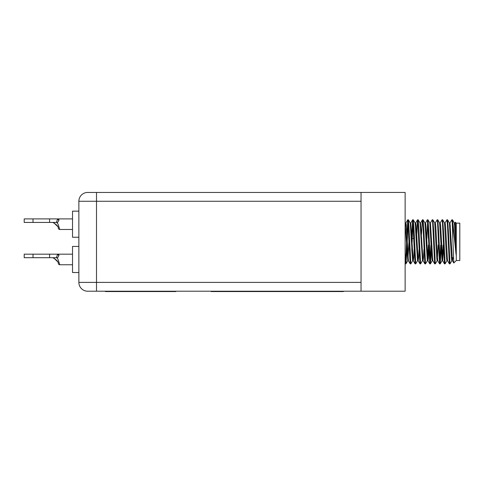 <?xml version="1.0" encoding="UTF-8"?>
<svg xmlns="http://www.w3.org/2000/svg" width="484" height="484" viewBox="0 0 484 484"><rect width="100%" height="100%" fill="white"/><g stroke="black" fill="none" stroke-linecap="round" stroke-linejoin="round"><path stroke-width="0.73" d="M52.883 222.428L53.294 222.701L52.883 222.428M56.404 222.428L49.598 222.428L49.598 218.901L57.626 218.901A1.5 1.101 -150.6 0 0 58.994 220.069L57.687 222.428L56.404 222.428L57.626 218.901L58.413 218.901L58.994 220.069L57.687 222.428L56.852 222.428L58.08 224.195L59.78 229.483L72.521 229.483M78.868 237.245L72.521 237.245L72.521 211.145L78.868 211.145M52.883 257.7L53.294 257.972L52.883 257.7M56.404 257.7L49.598 257.7L49.598 254.173L57.626 254.173A1.5 1.101 -150.6 0 0 58.994 255.34L57.687 257.7L56.404 257.7L57.626 254.173L58.413 254.173L58.994 255.34L57.687 257.7L56.852 257.7L58.08 259.466L59.78 264.754L72.521 264.754M78.868 272.516L72.521 272.516L72.521 246.41L78.868 246.41M417.855 259.212L417.595 260.646L417.855 259.212L417.595 260.646L415.75 263.834L415.06 263.834L412.646 219.784L413.753 238.564L412.186 238.564L412.186 241.831M452.921 237.995L452.921 223.632L456.103 254.911L456.103 241.322L455.341 222.204L456.273 223.136L456.273 260.519L453.786 263.006L452.25 222.737L451.838 219.784L449.957 223.009L449.696 224.443M455.341 222.204L456.273 223.136L455.341 222.204L454.851 223.009M456.273 223.136L459.8 223.136L459.8 260.519L456.273 260.519L453.786 263.006M451.887 260.646L450.041 263.834L449.352 263.834L447.349 222.737L446.938 219.784L445.056 223.009M449.388 263.871L450.005 263.871L448.372 230.808L447.597 219.821L446.938 219.784L447.555 219.784M412.695 260.646L410.856 263.834L410.16 263.834L407.752 219.784L405.61 262.147M408.054 221.509L406.729 252.848L405.955 263.834L405.302 263.871L405.132 263.296L405.259 263.834M405.913 263.871L405.132 253.707M412.955 221.509L411.757 249.454L412.646 260.688L410.25 223.009L411.424 241.831L412.61 219.821L410.765 223.009L410.505 224.443M410.202 263.871L410.813 263.871L409.18 230.808L408.405 219.821L407.752 219.784L408.363 219.784M415.714 263.871L415.097 263.871L415.714 263.871L414.08 230.808L413.3 219.821L412.61 219.821M422.756 259.212L422.496 260.646L422.756 259.212L422.496 260.646L420.65 263.834L419.955 263.834L417.547 219.784L416.446 238.564M419.997 263.871L420.608 263.871L418.975 230.808L418.2 219.821L417.547 219.784L418.158 219.784M425.551 263.834L427.396 260.646L425.551 263.834L424.855 263.834L422.853 222.737L422.405 219.821L421.504 234.202M424.898 263.871L425.509 263.871L423.875 230.808L423.101 219.821L422.447 219.784L423.058 219.784M430.899 245.092L430.101 262.147L429.302 245.092L430.101 262.147L430.899 245.092L430.101 262.147M431.51 245.092L430.445 263.834L429.756 263.834L427.753 222.737L427.348 219.784L425.46 223.009M429.792 263.871L430.409 263.871L428.776 230.808L428.001 219.821L427.348 219.784L427.959 219.784M437.191 260.646L435.346 263.834L434.65 263.834L432.654 222.737L432.242 219.784L430.409 222.967L429.792 222.967M434.692 263.871L435.304 263.871L433.676 230.808L432.896 219.821L432.242 219.784L432.859 219.784M440.694 245.092L439.902 262.147M441.311 245.092L440.246 263.834L439.551 263.834L437.554 222.737L437.143 219.784L435.255 223.009M439.593 263.871L440.204 263.871L438.571 230.808L437.796 219.821L437.143 219.784L437.754 219.784M446.986 260.646L445.147 263.834L446.986 260.646L445.147 263.834L444.451 263.834L442.449 222.737L442.043 219.784L440.156 223.009L439.902 224.443L439.641 223.009L439.902 224.443M444.494 263.871L445.105 263.871L443.471 230.808L442.697 219.821L442.043 219.784L442.654 219.784M427.65 221.509L426.852 238.564M408.974 241.831L407.8 260.646L408.974 241.831L407.8 260.646L405.955 263.834L407.141 241.831L405.955 263.834L407.8 260.646L405.132 222.628M425.509 263.871L425.2 262.147L425.509 263.871M440.029 263.272L439.103 245.092L440.029 263.272M445.105 263.871L443.997 245.092L445.105 263.871M417.855 221.509L417.547 219.784L417.855 221.509M422.756 221.509L422.447 219.784L422.756 221.509M428.449 238.564L427.348 219.784L428.449 238.564M437.451 221.509L437.143 219.784L437.451 221.509M442.346 221.509L442.043 219.784L442.346 221.509M447.543 225.955L446.938 219.784L447.543 225.955M413.753 238.564L412.646 219.784L413.263 219.784M175.867 291.211L175.867 291.562L105.324 291.562L105.324 291.211M87.689 291.211L96.504 291.211L87.689 291.211A8.815 8.815 0 0 1 78.868 282.39L78.868 201.265A8.815 8.815 0 0 1 87.689 192.451L96.504 192.451L87.689 192.451M361.04 201.265L96.504 201.265L96.504 192.451L361.04 192.451L361.04 291.217L96.504 291.211L96.504 282.39L361.04 282.39M452.286 257.7L452.147 259.212M443.126 245.092L442.043 260.688L439.641 223.009L437.796 219.821M438.226 245.092L437.451 259.212M432.551 259.212L432.242 260.688L431.837 258.166L429.84 223.009L428.001 219.821M431.347 249.454L431.746 257.034M422.496 260.646L420.65 263.834L422.496 260.646L420.045 223.009L418.2 219.821L420.045 223.009M443.55 249.454L442.606 260.646L440.615 225.49L440.204 222.967L439.593 222.967M361.04 192.438L405.132 192.438L405.132 291.217L361.04 291.217M442.092 260.646L440.246 263.834M432.291 260.646L430.445 263.834L432.291 260.646M407.8 260.646L405.955 263.834M442.654 260.688L442.043 260.688M452.921 223.632L452.492 219.821L451.838 219.784M456.103 254.911L454.337 223.009L452.492 219.821M452.897 257.7L452.449 260.688L451.838 260.688L451.433 258.166L449.436 223.009L447.597 219.821M447.555 260.688L446.938 260.688L446.532 258.166L444.542 223.009L442.697 219.821M439.551 263.834L437.754 260.688L437.143 260.688L436.737 258.166L434.741 223.009L432.896 219.821M428.431 245.092L427.65 259.212M428.854 249.454L428.364 258.166L427.959 260.688L427.348 260.688L424.946 223.009L423.101 219.821M419.053 249.454L418.569 258.166L418.158 260.688L417.547 260.688L415.145 223.009L413.3 219.821M456.103 241.322L455.311 225.49L454.899 222.967L454.288 222.967M452.449 260.688L449.957 223.009M449.352 263.834L447.506 260.646L445.51 225.49L445.105 222.967L444.494 222.967M437.705 260.646L435.715 225.49L435.304 222.967L434.692 222.967M434.65 263.834L432.811 260.646L430.409 222.967M427.959 260.688L425.914 225.49L425.509 222.967L424.898 222.967M423.954 249.454L423.47 258.166L423.058 260.688L422.447 260.688M424.855 263.834L423.01 260.646L420.56 223.009L422.405 219.821M418.158 260.688L417.547 260.688L418.158 260.688L416.119 225.49L415.714 222.967L415.097 222.967M414.159 249.454L413.669 258.166L413.263 260.688L412.646 260.688M415.06 263.834L413.215 260.646L410.765 223.009M407.752 260.688L408.363 260.688L407.752 260.688L408.363 260.688L406.324 225.49L405.913 222.967L405.302 222.967M405.61 224.443L405.132 231.661M59.78 264.754A1.5 1.5 0 0 1 58.304 263.52C58.449 261.856 56.779 260.005 53.294 257.972M54.002 258.214L57.802 261.886M49.598 257.7L24.2 257.7L24.2 254.173L33.015 254.173L33.015 257.7M49.598 254.173L33.015 254.173M58.419 254.173L72.521 254.173M343.404 291.211L343.404 291.562L211.139 291.562L211.139 291.211M59.78 229.483A1.5 1.5 0 0 1 58.304 228.248C58.449 226.585 56.779 224.733 53.294 222.701M54.002 222.942L57.802 226.615M49.598 222.428L24.2 222.428L24.2 218.901L33.015 218.901L33.015 222.428M49.598 218.901L33.015 218.901M58.419 218.901L72.521 218.901M78.868 201.265L96.504 201.265L96.504 282.39L78.868 282.39M421.08 238.564L421.691 238.564M449.836 225.955L450.447 225.955M450.005 222.967L449.388 222.967M432.859 260.688L432.242 260.688M407.709 219.821L405.864 223.009M415.75 263.834L417.595 260.646L415.75 263.834M408.405 219.821L410.25 223.009M420.608 222.967L419.997 222.967M410.813 222.967L410.202 222.967M410.16 263.834L408.314 260.646M417.504 219.821L415.665 223.009M419.955 263.834L418.109 260.646M429.756 263.834L427.91 260.646M444.451 263.834L442.606 260.646M453.762 262.993L452.401 260.646M452.008 257.7L453.417 257.7"/></g></svg>
